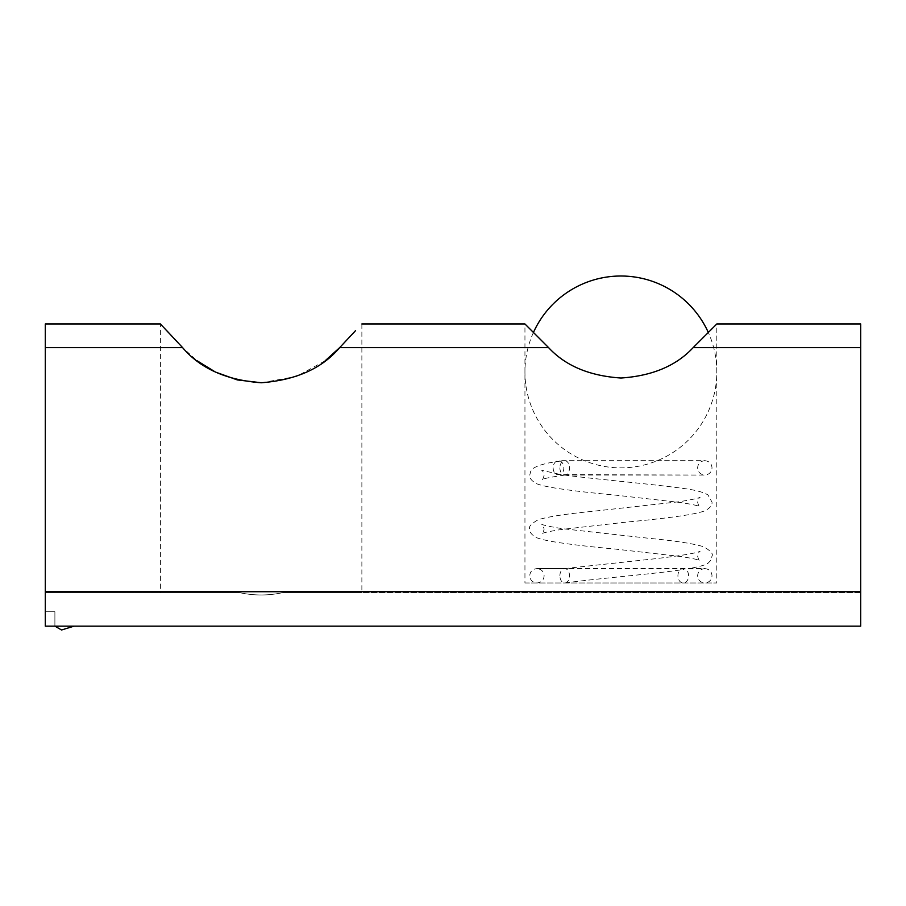 <?xml version="1.0" encoding="UTF-8"?>
<svg xmlns="http://www.w3.org/2000/svg" width="906" height="906" viewBox="0 0 906 906"><rect width="100%" height="100%" fill="white"/><g stroke="black" fill="none" stroke-linecap="round" stroke-linejoin="round"><path stroke-width="0.68" stroke-dasharray="4.53 3.4" d="M74.077 626.148L61.54 629.987L54.892 626.148L61.54 629.987L54.892 626.148L54.892 611.765L54.892 626.148L54.892 611.765L54.892 626.148L74.077 626.148L45.3 626.148L45.3 347.61L182.593 347.61L197.1 360.758M261.415 382.762L296.67 376.375L325.186 360.758M548.583 347.61C565.48 365.798 589.534 375.933 620.757 378.017C652.195 375.956 676.329 365.82 693.169 347.61L716.805 323.974L716.805 582.988L524.948 582.988L524.948 323.974L548.583 347.61L339.682 347.61L355.582 330.599M361.868 323.974L361.868 592.581L282.989 592.581C268.425 595.774 253.861 595.774 239.297 592.581L45.3 592.581L45.3 626.148L45.3 592.581L239.297 592.581C253.861 595.774 268.425 595.774 282.989 592.581L361.868 592.581M166.987 330.905L160.419 323.974L160.419 592.581M524.948 582.988L716.805 582.988M54.892 626.148L860.7 626.148L45.3 626.148L860.7 626.148L860.7 323.974M860.7 592.581L282.989 592.581L860.7 592.581M45.3 347.61L45.3 323.974M45.3 611.765L45.3 626.148L45.3 611.765L45.3 626.148L45.3 611.765L54.892 611.765L45.3 611.765M688.605 575.786A7.191 5.345 -90 0 0 685.117 569.047L681.403 569.047A7.191 5.345 -90 0 0 677.915 575.786A7.191 5.345 -90 0 0 683.26 582.988A7.191 5.345 -90 0 0 688.605 575.786M559.897 575.786A7.191 4.813 -90 0 1 564.313 568.617A7.191 4.813 -90 0 1 564.71 568.594A7.191 4.813 -90 0 1 569.523 575.786A7.191 4.813 -90 0 1 565.118 582.954A7.191 4.813 -90 0 1 564.71 582.988A7.191 4.813 -90 0 1 559.897 575.786M683.26 582.988L704.811 582.988C709.262 582.479 711.663 580.078 712.014 575.786C711.663 571.505 709.262 569.104 704.811 568.594L681.403 569.047M559.897 467.87A7.191 4.813 90 0 0 564.71 475.061A7.191 4.813 90 0 0 565.118 475.038A7.191 4.813 90 0 0 569.523 467.87A7.191 4.813 90 0 0 564.71 460.678A7.191 4.813 90 0 0 564.313 460.701A7.191 4.813 90 0 0 559.897 467.87M553.147 467.87A7.191 5.345 -90 0 0 556.635 474.619L560.361 474.619A7.191 5.345 -90 0 0 563.838 467.87A7.191 5.345 -90 0 0 558.492 460.678A7.191 5.345 -90 0 0 553.147 467.87M556.635 474.619L704.811 475.061C709.262 474.551 711.663 472.162 712.014 467.87C711.663 463.578 709.262 461.177 704.811 460.678L558.492 460.678M860.7 591.731L45.3 591.731M860.7 347.61L693.169 347.61M564.71 582.988L704.811 582.988C700.361 582.479 697.971 580.078 697.62 575.786C697.971 571.505 700.361 569.104 704.811 568.594L536.941 568.594C541.392 569.104 543.781 571.505 544.132 575.786C543.781 580.078 541.392 582.479 536.941 582.988C532.49 582.479 530.089 580.078 529.738 575.786C530.089 571.505 532.49 569.104 536.941 568.594L564.71 568.594M564.71 475.061L704.811 475.061C700.361 474.551 697.971 472.162 697.62 467.87C697.971 463.578 700.361 461.177 704.811 460.678L564.71 460.678M559.138 474.212L541.641 470.293C542.332 470.067 543.17 471.686 544.132 475.14C543.385 478.243 542.671 479.761 541.981 479.716C543.475 478.572 551.188 477.02 565.118 475.038M564.415 475.027C596.103 479.308 652.694 484.098 682.75 488.379C694.755 489.852 703.169 492.037 708.005 494.959L712.014 502.128C712.388 505.061 710.145 507.904 705.264 510.667C701.346 512.184 695.264 513.623 686.986 514.982C671.244 517.473 651.38 519.806 627.371 521.981L561.267 529.512C549.602 531.324 543.181 532.717 541.981 533.668C542.626 533.781 543.34 532.264 544.132 529.104C543.17 525.65 542.343 524.03 541.641 524.257C543.362 525.242 550.304 526.714 562.467 528.696L649.976 538.413C675.853 540.905 693.747 543.691 703.645 546.76C710.644 550.803 713.43 553.906 712.014 556.091L710.802 560.327L708.265 563.022C707.088 563.872 705.604 565.503 688.583 568.662M564.313 568.617L653.056 558.968C680.123 555.865 695.797 553.294 700.112 551.233C699.421 551.007 698.594 552.626 697.62 556.091C698.413 559.24 699.126 560.769 699.772 560.655C698.583 559.693 692.15 558.311 680.485 556.488L614.381 548.968C590.372 546.794 570.508 544.449 554.766 541.958C546.499 540.599 540.406 539.161 536.488 537.643C531.607 534.88 529.364 532.037 529.738 529.104C528.323 526.93 531.109 523.815 538.107 519.772C548.005 516.703 565.899 513.928 591.777 511.426L679.285 501.72C691.448 499.738 698.39 498.255 700.112 497.269C699.409 497.054 698.583 498.674 697.62 502.128C698.413 505.288 699.126 506.805 699.772 506.692C698.583 505.741 692.15 504.348 680.485 502.524L614.381 495.004C590.372 492.83 570.508 490.497 554.766 487.994C546.499 486.635 540.406 485.197 536.488 483.679C531.607 480.916 529.364 478.074 529.738 475.14L530.712 471.313L532.988 468.561C538.436 464.88 548.877 462.264 564.313 460.701M565.118 582.954C600.361 578.141 656.907 573.702 683.883 569.444M533.441 332.468A95.934 95.934 0 0 0 620.882 467.87A95.934 95.934 0 0 0 708.311 332.468"/><path stroke-width="1.36" d="M197.1 360.758L215.288 371.97M215.571 372.106L237.304 379.92L261.415 382.762M325.186 360.758L339.682 347.61C322.162 368.38 296.002 380.101 261.2 382.762C226.421 380.169 200.215 368.459 182.593 347.61L160.419 323.974L45.3 323.974L45.3 626.148L860.7 626.148L860.7 591.731L45.3 591.731M355.582 330.599L339.682 347.61L548.583 347.61L524.948 323.974L361.868 323.974M166.987 330.905L182.593 347.61L45.3 347.61M860.7 591.731L860.7 323.974L716.805 323.974L693.169 347.61C676.272 365.798 652.218 375.933 620.995 378.017C589.557 375.956 565.423 365.82 548.583 347.61M74.077 626.148L61.54 629.987L54.892 626.148M860.7 347.61L693.169 347.61M708.311 332.468A95.934 95.934 0 0 0 533.441 332.468"/></g></svg>
